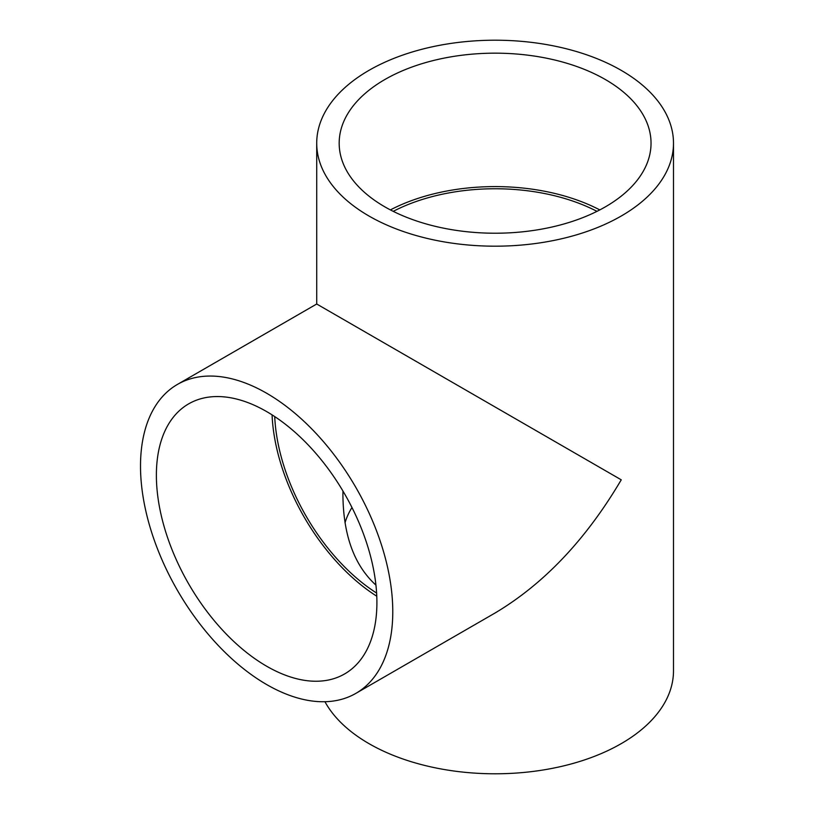 <?xml version="1.0" encoding="UTF-8"?>
<svg xmlns="http://www.w3.org/2000/svg" width="814" height="814" viewBox="0 0 814 814"><rect width="100%" height="100%" fill="white"/><g stroke="black" fill="none" stroke-linecap="round" stroke-linejoin="round"><path stroke-width="1.22" d="M342.948 491.046L342.918 494.871C343.294 535.358 354.293 565.445 375.936 585.103M376.607 593.06A152.187 87.871 60 0 1 274.725 416.595M351.974 507.519A152.187 87.871 0 0 0 345.024 522.802M393.223 211.355A152.187 87.871 180 0 1 596.988 211.355M355.84 693.386A178.388 102.991 -120 0 0 383.18 550.447A178.388 102.991 -120 0 0 266.646 393.243A178.388 102.991 -120 0 0 177.452 384.412A178.388 102.991 -120 0 0 177.452 590.394A178.388 102.991 -120 0 0 355.84 693.386L495.105 612.983C544.037 583.821 586.08 539.428 621.245 479.822L316.717 304.009L316.717 143.193A178.388 102.991 0 0 0 368.966 216.015A178.388 102.991 0 0 0 563.369 238.349A178.388 102.991 0 0 0 673.493 143.193A178.388 102.991 0 0 0 621.245 70.37A178.388 102.991 0 0 0 426.841 48.046A178.388 102.991 0 0 0 316.717 143.193M324.949 701.719A178.388 102.991 0 0 0 368.966 743.63A178.388 102.991 0 0 0 563.369 765.954A178.388 102.991 0 0 0 673.493 670.807L673.493 143.193M605.372 79.538A155.932 90.028 0 0 0 435.429 60.022A155.932 90.028 0 0 0 339.173 143.193A155.932 90.028 0 0 0 495.105 233.221A155.932 90.028 0 0 0 651.037 143.193A155.932 90.028 0 0 0 605.372 79.538M599.806 209.91A155.932 90.028 0 0 0 390.405 209.91M266.646 411.579A155.932 90.028 -120 0 0 188.675 403.856A155.932 90.028 -120 0 0 188.675 583.913A155.932 90.028 -120 0 0 344.607 673.941A155.932 90.028 -120 0 0 368.518 548.992A155.932 90.028 -120 0 0 266.646 411.579M272.069 414.865A155.932 90.028 -120 0 0 376.77 596.214M316.717 304.009L177.452 384.412"/></g></svg>

